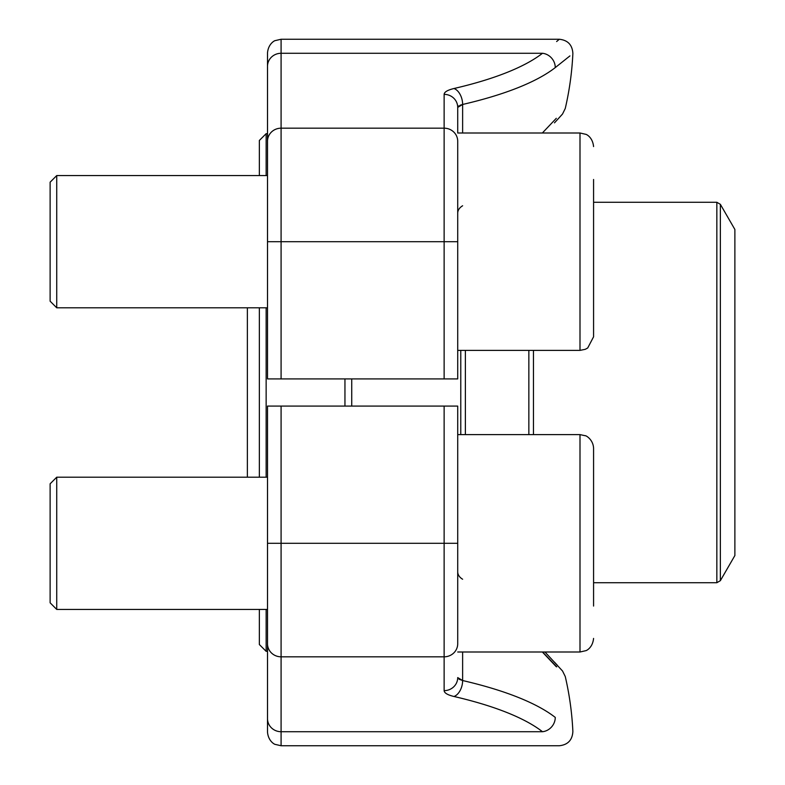 <?xml version="1.0" encoding="UTF-8"?>
<svg xmlns="http://www.w3.org/2000/svg" width="785" height="785" viewBox="0 0 785 785"><rect width="100%" height="100%" fill="white"/><g stroke="black" fill="none" stroke-linecap="round" stroke-linejoin="round"><path stroke-width="1.18" d="M444.133 378.91L444.133 241.692L457.714 241.692L457.714 378.91L267.508 378.91L267.508 52.84C268.372 43.224 275.29 40.349 275.113 40.634L281.089 39.25L281.089 378.91M459.009 105.779L457.714 107.408L457.714 132.999L579.997 132.999L579.997 350.385L457.714 350.385L457.714 141.231A13.59 13.051 180 0 0 444.133 128.181L281.089 128.181A13.59 13.051 0 0 0 267.508 141.231M267.508 241.692L444.133 241.692L444.133 94.357C444.29 92.012 447.568 90.069 453.956 88.519A292.108 81.503 0 0 0 542.484 53.282C564.876 34.697 564.876 34.697 542.484 53.282L281.089 53.282A13.59 13.051 0 0 0 267.508 66.323L267.508 162.21M542.356 132.999L556.31 118.299M542.484 53.282A13.59 12.285 52.1 0 1 555.27 67.588C578.692 48.896 578.692 48.896 555.27 67.588L569.91 55.921M557.428 119.644L562.551 113.982L565.259 108.477A305.699 305.699 0 0 0 572.873 53.468C572.353 44.902 567.83 40.163 559.303 39.25L556.624 41.556M462.63 205.768A13.59 9.616 0 0 0 457.714 213.108M281.089 406.09L457.714 406.09L457.714 543.308L281.089 543.308L281.089 745.75L275.113 744.366C275.29 744.651 268.372 741.776 267.508 732.16L267.508 406.09L281.089 406.09L281.089 543.308L267.508 543.308M462.63 652.001L462.63 680.536A305.699 85.3 0 0 1 555.27 717.411C578.692 736.104 578.692 736.104 555.27 717.411C578.692 736.104 578.692 736.104 555.27 717.411A13.59 12.285 -52.1 0 1 542.484 731.718C564.876 750.303 564.876 750.303 542.484 731.718C564.876 750.303 564.876 750.303 542.484 731.718A292.108 81.503 180 0 0 453.956 696.481C447.587 694.951 444.31 692.998 444.133 690.643L444.133 656.819A13.59 13.051 0 0 0 457.714 643.769L457.714 434.615L579.997 434.615L585.492 435.783C584.992 435.135 593.136 438.903 593.578 448.206L593.578 606.059M267.508 622.79L267.508 718.677A13.59 13.051 0 0 0 281.089 731.718L542.484 731.718M556.241 666.671L542.366 652.001M556.732 666.857L542.621 652.001M462.63 579.232A13.59 9.616 0 0 1 457.714 571.892M266.144 609.425L266.144 651.324L259.354 644.534L259.354 609.425M259.354 477.201L259.354 307.798M259.354 175.575L259.354 140.466L266.144 133.676L266.144 175.575M344.949 406.09L344.949 378.91M266.144 307.798L266.144 477.201M351.739 378.91L351.739 406.09M720.365 580.674L734.878 555.535L734.878 229.465L720.365 204.326L720.365 580.674L716.842 582.715L716.842 202.285L593.578 202.285M56.726 307.798L50.122 301.195L50.122 182.189L56.726 175.575L56.726 307.798L267.508 307.798M593.578 179.48L593.578 336.794L587.72 347.971L585.296 349.305L579.997 350.385M56.726 609.425L50.122 602.811L50.122 483.805L56.726 477.201L56.726 609.425L267.508 609.425M593.578 567.27L593.578 581.557M444.133 94.357A13.59 13.051 180 0 1 457.714 107.408L462.63 104.464A305.699 85.3 180 0 0 555.27 67.588A305.699 85.3 180 0 1 462.63 104.464L462.63 132.999M453.956 88.519A13.59 8.331 77 0 1 462.63 104.464M462.571 104.483L460.147 105.219M444.133 406.09L444.133 656.819L281.089 656.819A13.59 13.051 0 0 1 267.508 643.769M459.009 679.221L462.63 680.536L457.714 677.592A13.59 13.051 0 0 1 444.133 690.643M453.956 696.481A13.59 8.331 -77 0 0 462.63 680.536M460.775 434.615L460.775 350.385M528.855 434.615L528.855 350.385M465.377 350.385L465.377 434.615M533.457 350.385L533.457 434.615M457.714 652.001L579.997 652.001L585.875 650.667C585.757 650.873 592.587 648.273 593.578 638.421C592.587 648.273 585.757 650.873 585.875 650.667L579.997 652.001L579.997 434.615M559.303 39.25L281.089 39.25M554.475 122.852L562.129 114.482M281.089 745.75L559.303 745.75C567.83 744.837 572.353 740.098 572.873 731.532A305.699 305.699 0 0 0 565.259 676.523L562.551 671.018L544.967 652.001M554.475 662.147L557.428 665.356M267.508 133.676L266.144 133.676M267.508 651.324L266.144 651.324M716.842 582.715L593.578 582.715M716.842 202.285L720.365 204.326M247.363 477.201L247.363 307.798M267.508 175.575L56.726 175.575M579.997 132.999L585.875 134.333C585.757 134.127 592.587 136.727 593.578 146.579C592.587 136.727 585.757 134.127 585.875 134.333L579.997 132.999M267.508 477.201L56.726 477.201"/></g></svg>
